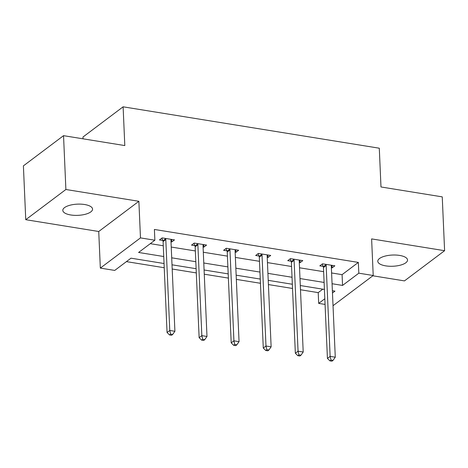 <?xml version="1.0" encoding="UTF-8"?>
<svg xmlns="http://www.w3.org/2000/svg" width="468" height="468" viewBox="0 0 468 468"><rect width="100%" height="100%" fill="white"/><g stroke="black" fill="none" stroke-linecap="round" stroke-linejoin="round"><path stroke-width="0.7" d="M70.744 214.97A14.888 5.61 177.5 0 0 92.565 209.097A14.888 5.61 177.5 0 0 84.632 204.522A14.888 5.61 177.5 0 0 62.811 210.395A14.888 5.61 177.5 0 0 70.744 214.97M385.72 265.871A14.888 5.61 177.5 0 0 407.54 259.997A14.888 5.61 177.5 0 0 399.608 255.423A14.888 5.61 177.5 0 0 377.787 261.296A14.888 5.61 177.5 0 0 385.72 265.871M164.046 263.519L130.999 258.178L114.73 270.422L100.333 268.1L140.476 237.896L154.867 240.219L138.592 252.463L163.741 256.528M98.736 231.496L138.873 201.293L65.889 189.499L63.537 135.667L23.4 165.871L25.752 219.697L98.736 231.496L100.333 268.1M83.052 138.821L82.976 137.019L123.113 106.815L379.291 148.21L380.981 186.966L442.248 196.87L444.6 250.696L371.615 238.902L373.212 275.506L333.029 305.703M372.832 275.787L404.463 280.899L444.6 250.696M325.067 304.416L318.679 303.381L324.821 298.765M300.485 289.75L318.211 292.617L318.679 303.381M126.424 261.624L164.233 267.731M172.189 269.018L196.303 272.914M204.264 274.201L228.378 278.097M236.34 279.384L260.448 283.28M268.41 284.567L292.523 288.464M65.889 189.499L25.752 219.697M318.211 292.617L322.791 289.171M331.601 272.967L342.079 274.657L358.348 262.413L154.393 229.455L154.867 240.219M150.286 243.664L163.274 245.764M171.229 247.051L195.343 250.947M203.305 252.234L227.419 256.131M235.381 257.418L259.488 261.314M267.45 262.601L291.564 266.497M299.526 267.784L323.64 271.68M331.367 267.725L332.145 267.848L334.86 265.806L322.522 263.812L319.808 265.853L323.136 266.391M299.298 262.542L300.076 262.665L302.784 260.623L290.447 258.628L287.738 260.67L291.067 261.208M267.222 257.359L268 257.482L270.715 255.44L258.377 253.445L255.663 255.487L258.991 256.025M235.152 252.176L235.925 252.299L238.639 250.257L226.301 248.262L223.593 250.304L226.921 250.842M203.077 246.993L203.855 247.116L206.564 245.074L194.232 243.079L191.517 245.121L194.846 245.659M171.001 241.81L171.779 241.933L174.494 239.891L162.156 237.896L159.442 239.938L162.77 240.476M138.873 201.293L140.476 237.896M358.348 262.413L358.821 273.183L373.212 275.506M63.537 135.667L124.804 145.571L123.113 106.815M332.473 293.003L334.953 291.137L332.374 290.722M324.412 289.435L300.298 285.538M292.342 284.251L268.228 280.355M260.266 279.068L236.153 275.172M228.191 273.885L204.083 269.989M196.121 268.702L172.008 264.806M332.069 283.731L342.547 285.427L358.821 273.183M171.703 257.815L195.817 261.711M203.773 262.998L227.887 266.895M235.849 268.182L259.962 272.078M267.924 273.365L292.032 277.261M299.994 278.548L324.108 282.444M342.079 274.657L342.547 285.427M332.04 265.35L332.145 267.848M299.965 260.167L300.076 262.665M267.889 254.984L268 257.482M235.819 249.801L235.925 252.299M203.744 244.618L203.855 247.116M171.668 239.435L171.779 241.933M326.167 265.514L323.458 267.556L327.425 358.418L330.139 356.376L326.167 265.514A2.328 1.89 53 0 0 325.985 264.689L325.851 264.35M330.987 360.038L329.905 360.857L331.958 361.185L333.04 360.372L330.987 360.038L330.139 356.376L335.275 357.207L331.309 266.345A2.328 1.89 53 0 1 331.426 265.567L331.531 265.268M323.458 267.556A2.328 1.89 53 0 0 323.271 266.731L322.2 264.057M327.425 358.418L329.905 360.857M333.04 360.372L335.275 357.207M294.097 260.331L291.383 262.373L295.349 353.235L298.063 351.193L294.097 260.331A2.328 1.89 53 0 0 293.91 259.506L293.775 259.167M298.912 354.855L297.829 355.674L299.883 356.002L300.971 355.189L298.912 354.855L298.063 351.193L303.205 352.024L299.233 261.162A2.328 1.89 53 0 1 299.35 260.383L299.456 260.085M291.383 262.373A2.328 1.89 53 0 0 291.201 261.548L290.125 258.874M295.349 353.235L297.829 355.674M300.971 355.189L303.205 352.024M262.021 255.148L259.313 257.189L263.279 348.052L265.988 346.01L262.021 255.148A2.328 1.89 53 0 0 261.84 254.323L261.706 253.984M266.842 349.672L265.754 350.491L267.813 350.819L268.895 350.005L266.842 349.672L265.988 346.01L271.13 346.841L267.164 255.978A2.328 1.89 53 0 1 267.275 255.2L267.386 254.902M259.313 257.189A2.328 1.89 53 0 0 259.126 256.365L258.049 253.691M263.279 348.052L265.754 350.491M268.895 350.005L271.13 346.841M229.952 249.965L227.237 252.006L231.204 342.868L233.918 340.827L229.952 249.965A2.328 1.89 53 0 0 229.765 249.14L229.63 248.8M234.766 344.489L233.684 345.302L235.737 345.636L236.826 344.822L234.766 344.489L233.918 340.827L239.054 341.658L235.088 250.795A2.328 1.89 53 0 1 235.205 250.017L235.31 249.719M227.237 252.006A2.328 1.89 53 0 0 227.056 251.181L225.98 248.508M231.204 342.868L233.684 345.302M236.826 344.822L239.054 341.658M197.876 244.782L195.162 246.823L199.134 337.685L201.843 335.644L197.876 244.782A2.328 1.89 53 0 0 197.695 243.957L197.554 243.617M202.697 339.306L201.609 340.119L203.668 340.452L204.75 339.639L202.697 339.306L201.843 335.644L206.985 336.474L203.018 245.612A2.328 1.89 53 0 1 203.13 244.834L203.235 244.536M195.162 246.823A2.328 1.89 53 0 0 194.981 245.998L193.904 243.325M199.134 337.685L201.609 340.119M204.75 339.639L206.985 336.474M165.801 239.598L163.092 241.64L167.058 332.502L169.773 330.461L165.801 239.598A2.328 1.89 53 0 0 165.619 238.774L165.485 238.434M170.621 334.123L169.533 334.936L171.592 335.269L172.674 334.456L170.621 334.123L169.773 330.461L174.909 331.291L170.943 240.429A2.328 1.89 53 0 1 171.054 239.651L171.165 239.353M163.092 241.64A2.328 1.89 53 0 0 162.905 240.815L161.834 238.142M167.058 332.502L169.533 334.936M172.674 334.456L174.909 331.291M325.985 264.689L323.271 266.731M293.91 259.506L291.201 261.548M261.84 254.323L259.126 256.365M229.765 249.14L227.056 251.181M197.695 243.957L194.981 245.998M165.619 238.774L162.905 240.815"/></g></svg>
